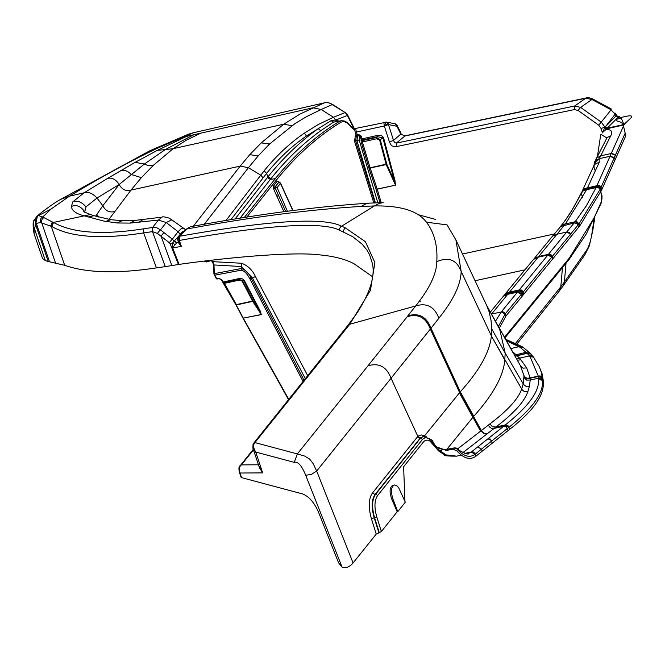 <?xml version="1.0" encoding="UTF-8"?>
<svg xmlns="http://www.w3.org/2000/svg" width="665" height="665" viewBox="0 0 665 665"><rect width="100%" height="100%" fill="white"/><g stroke="black" fill="none" stroke-linecap="round" stroke-linejoin="round"><path stroke-width="1" d="M396.423 125.003L396.806 124.729L395.027 123.831L396.955 126.292L397.238 125.402L396.54 125.278M392.865 498.808L397.778 511.634L405.309 502.208L398.825 488.027L396.789 485.691L394.328 484.968C391.145 486.863 390.663 491.477 392.865 498.808L391.718 499.058C389.233 491.792 389.607 487.204 392.84 485.292L394.328 484.968M455.193 448.418L454.461 448.011L447.204 449.598L446.506 450.471L452.782 449.099L452.898 449.814L454.27 449.823L455.193 448.418A1.746 1.505 34.1 0 1 457.337 449.49L457.32 448.218L454.71 447.844A1.746 0.798 77.7 0 0 454.461 448.011M454.27 449.823L456.606 450.596L457.337 449.49C463.921 456.456 469.806 458.06 474.985 454.311L509.082 427.179C532.881 408.102 543.97 392.525 542.341 380.438L543.305 382.5C544.111 395.667 532.956 411.236 509.822 429.208L492.316 443.131L490.371 439.399L487.703 438.983L477.803 446.855L481.402 449.207L482.283 451.119L475.866 456.223L474.985 454.311L471.261 452.067L467.761 453.721C470.911 455.359 458.152 451.36 457.32 448.218M397.778 511.634L397.171 511.767L391.718 499.058M456.606 450.596C463.655 458.526 470.072 460.404 475.866 456.223M446.506 450.471L434.844 446.281L435.168 445.874L437.038 447.686L443.755 449.848L447.204 449.598M437.038 447.686L436.19 447.296M434.17 445.109L435.168 445.874L435.134 445.309L436.913 447.179C436.589 447.636 438.9 448.459 443.854 449.648L443.921 449.856M437.686 448.925L445.824 454.868L456.656 456.148L461.327 455.134M404.968 501.427L403.605 466.755L423.53 441.843C426.681 438.626 430.355 439.956 434.544 445.824A41.529 19.692 74.5 0 0 434.844 446.281M381.361 531.543L379.25 532.64L374.578 517.727C371.718 507.437 372.001 499.698 375.426 494.527A1.746 1.455 38.6 0 1 377.529 495.649C374.378 500.413 374.137 507.52 376.806 516.988L381.361 531.543L397.171 511.767M377.529 495.649L422.283 439.665A1.746 1.455 -141.4 0 0 420.189 438.543L423.098 436.614C429.981 438.568 433.264 440.38 432.948 442.034A1.746 0.973 -36.7 0 0 432.325 441.776M422.283 439.665C425.292 436.489 428.875 437.495 433.023 442.666A1.746 0.973 -36.7 0 0 432.948 442.034L434.129 444.278L432.017 442.84M441.693 450.454L438.484 450.845L429.914 441.003M539.074 366.182L542.183 374.029L543.263 380.455A599.256 112.493 25 0 1 543.28 380.762L543.305 382.5M543.305 382.475L542.341 380.422A758.092 148.212 161.5 0 0 542.349 379.964L542.316 378.718A618.142 117.298 -156.9 0 0 542.299 378.41L542.291 378.227A553.122 105.228 -157.2 0 0 542.274 377.92L541.401 372.608L539.398 366.897L533.496 357.08L530.105 356.714L538.326 376.224A548.775 103.557 -157.1 0 1 538.342 376.523L538.359 376.714A612.349 114.87 -156.3 0 1 538.376 377.013L538.409 378.227L530.221 380.014L530.18 378.31A404.86 82.418 10.7 0 0 530.155 378.003L526.68 367.87L519.673 358.177L512.125 351.162M482.283 451.119L492.316 443.131M611.384 109.043L592.457 98.844L591.933 99.492L585.74 98.221L574.685 106.001L396.905 142.992L396.531 146.583L574.319 109.592L574.685 106.001L580.62 107.397L591.933 99.492L610.861 109.683L615.175 114.147L615.507 113.225L616.854 115.951L616.272 115.81L605.591 126.541L615.175 114.147L616.081 115.993L618.151 117.165L607.644 127.713A1.746 1.488 44.9 0 1 605.591 126.541A2780.789 116.292 -41.8 0 1 605.15 126.99L607.203 128.162L605.025 127.148L601.243 122.119L611.102 109.816M379.25 532.64L376.232 534.095L371.427 518.733C368.26 507.428 368.551 498.925 372.317 493.222L417.196 437.213A22.211 10.557 -105.5 0 1 417.878 436.473L419.607 435.334L421.801 434.96L426.257 436.747M601.534 190.19L579.863 225.743L522.2 296.183L521.327 294.279L505.167 313.988L498.285 326.715M620.844 117.489L626.754 116.192C631.152 115.386 632.598 115.918 631.102 117.772L624.111 124.33M538.409 378.718C539.997 390.696 528.983 406.107 505.342 424.943L495.907 427.005C513.904 413.314 524.56 401.494 527.86 391.544L529.407 386.39L530.221 380.031L538.409 378.244L542.349 379.964L540.861 378.111L538.409 378.244A763.886 149.209 161.8 0 1 538.409 378.701L542.341 380.438M376.806 516.988L374.204 517.811C371.278 507.536 371.527 499.814 374.944 494.627L419.823 438.617A20.025 9.551 -105.8 0 1 420.438 437.952L422.932 436.656M462.89 452.616L494.203 428.351L491.294 428.235L489.465 426.922L488.334 425.126L490.03 423.796C507.861 410.322 518.409 398.726 521.676 389.008L523.222 383.913L523.987 375.958A394.578 79.393 11.4 0 0 523.954 375.659L520.396 365.717M616.38 156.882L625.782 135.768L623.496 126.026L596.596 186.424L599.547 186.815L601.567 190.14L616.38 156.882L615.482 154.945L600.67 188.203A174.039 81.936 -103.8 0 1 600.528 188.511A329.325 151.662 -102.6 0 1 600.254 189.109L578.999 223.839L521.335 294.271L517.445 292.184L519.797 292.309L521.327 294.279M529.407 386.39L526.323 386.589L523.579 384.503L505.142 352.982L504.835 360.147C503.33 376.24 492.973 394.952 473.746 416.282L446.647 449.573M625 133.557L615.482 154.945L611.409 153.183M618.575 116.907L616.256 115.826M258.934 464.785L258.585 465.342L262.683 472.898L239.99 473.014L241.536 477.62L241.353 476.763L241.536 477.62L302.55 493.929C308.851 496.381 314.113 502.316 318.336 511.734L338.593 562.856L342.084 567.137L305.692 475.267C301.694 465.517 297.878 461.219 294.254 462.366L255.709 452.059L262.683 472.898L259.466 467.761L252.9 448.21L255.709 452.059C253.182 447.745 252.949 444.594 255.011 442.599L255.609 441.743L254.762 442.009L253.689 443.189M241.096 477.354L239.55 472.724C238.552 468.642 238.768 466.306 240.198 465.708L241.428 464.877C239.392 466.365 238.91 469.074 239.99 473.014L239.816 472.158M602.573 132.917A1.746 0.773 45.5 0 0 602.365 132.651L606.796 128.777A2.61 1.372 74.8 0 0 606.862 128.644L623.213 125.078L624.576 124.289L623.512 123.457L621.218 118.187L619.09 116.799L616.513 119.8L616.754 120.797L617.785 121.263A54.505 13.674 -20 0 1 623.08 124.688L607.203 128.162M377.396 135.427L381.22 135.369L383.472 137.389L382.865 137.805L395.476 185.045L386.174 164.554L386.822 164.28L380.272 139.733L382.865 137.805L377.487 136.707L377.396 135.427L361.07 139.085L360.347 136.666L358.344 135.386L357.579 135.727L356.939 140.722L359.175 140.007L377.811 202.725M376.515 138.794L361.253 142.219L368.942 168.054L386.066 164.222L379.59 139.899L376.515 138.794A1.746 0.798 -102.2 0 1 376.423 137.505L377.487 136.707L362.3 140.007L362.367 141.861L370.064 167.696A5.245 2.469 75.1 0 0 370.172 168.029L386.174 164.554A2.926 2.901 -68.3 0 1 386.066 164.222L386.739 164.056M486.29 304.653A617.851 181.346 156.8 0 1 486.472 305.044A617.851 181.346 156.8 0 1 486.564 305.227L489.091 311.76L491.011 320.197L491.651 327.596L491.36 335.941C489.831 351.943 479.473 370.563 460.296 391.81L424.627 435.75L424.76 436.489M596.596 186.424A170.98 80.523 -103.8 0 1 596.463 186.724A327.77 150.93 -102.6 0 1 596.189 187.322L598.633 187.763L600.113 189.4L598.442 187.671L596.056 187.613L586.405 205.743L575.134 221.728L578.999 223.839L576.863 221.661L575.117 221.753L574.103 222.983L576.455 223.107L577.985 225.078M238.768 280.239L242.118 281.046A1.746 0.781 -27.5 0 1 242.692 280.996L244.304 280.414L260.223 311.021L259.683 311.062L253.124 301.037L242.692 280.996L238.12 279.549A1.746 0.798 -102.3 0 1 238.768 280.239L224.438 283.365L222.908 282.043M361.461 136.3L359.566 137.007A1.746 1.538 -113.8 0 0 357.579 135.727L356.307 136.059L355.7 141.047L354.586 141.412L355.318 135.427L356.307 136.059L358.344 135.386L358.468 134.388L361.461 136.3L362.3 140.007L361.137 139.725L361.053 140.307L362.226 140.589L376.423 137.505L380.272 139.733L379.59 139.899M524.045 377.637L526.605 380.081L530.221 380.031L526.605 380.097L524.045 377.637M376.232 534.095L353.082 562.981C349.649 566.879 346.141 568.326 342.541 567.303L342.084 567.137M353.082 562.981L316.673 471.053L311.469 474.369L305.692 475.267M597.07 185.377L599.855 185.643L602.041 189.084M506.215 340.746L519.182 346.789A299.391 90.132 157.8 0 1 520.271 347.504L526.929 353.073A311.253 96.292 152.8 0 1 527.112 353.256L529.548 356.024A372.084 90.814 -179.2 0 1 530.105 356.714M596.073 160.09L596.563 158.137L600.695 155.818L599.215 158.76L599.182 162.435L586.663 189.666L565.45 223.856L491.31 314.354M595 161.271L599.273 158.644L610.013 156.3L614.094 158.062M593.912 166.3L595.067 161.163L596.497 159.8L599.215 158.76L595.64 161.811L594.385 164.745M623.213 125.078L606.796 128.777L604.751 127.738L606.862 128.644L607.12 128.254M396.531 124.388L401.078 133.216L400.796 134.081L396.955 126.292L388.46 124.579L388.019 123.299L384.312 125.984L388.46 124.579L393.539 140.431L400.796 134.081L404.902 135.984L405.833 135.793M388.019 123.299L385.941 122.052L384.312 125.984L389.399 141.844L393.539 140.431L394.619 142.651L396.357 143.083L404.902 135.984L586.73 98.063M506.132 340.605L520.163 346.399M578.849 226.989L576.813 223.365L574.103 222.999L501.277 311.902L495.317 321.494M510.695 348.643L520.495 346.315L521.9 346.515L505.3 339.133M383.547 137.638L395.002 180.622L394.32 180.789L386.822 164.28M348.044 325.21L253.057 443.987L252.9 448.21L253.149 443.788L255.011 442.599L297.355 453.929L294.254 462.366M593.845 165.676L594.818 161.612M598.708 125.17L601.243 122.119L580.62 107.397L578.076 110.448L598.708 125.17L601.052 128.461L605.025 127.148L604.751 127.738M616.854 115.951L619.472 116.575L618.151 117.165M601.052 128.461L602.365 132.651L604.734 127.78M420.438 437.952L417.878 436.473L391.045 378.244L316.673 471.053L313.165 463.605L309.632 459.066L304.587 456.049L297.363 453.929L367.945 365.841C378.909 362.566 386.606 366.698 391.045 378.244L430.33 329.067C425.891 317.521 418.185 313.398 407.204 316.69L367.945 365.841M615.507 113.225L614.618 113.108L615.507 113.225L615.175 114.147M379.998 202.65L376.066 189.45L395.509 185.161L395.002 180.622M582.557 197.771L581.376 193.598L582.656 191.179L585.641 189.907L596.056 187.613M581.917 191.911L581.667 192.335C573.754 207.987 566.78 219.234 560.753 226.083L563.895 224.263L575.117 221.753M108.952 219.4L130.997 190.082C125.885 191.445 121.961 189.575 119.201 184.479C115.577 179.126 111.604 177.164 107.281 178.586L84.106 192.8L72.851 201.819L71.346 206.507C71.936 210.672 76.126 213.764 83.931 215.768L103.964 221.096L117.048 222.983L130.182 223.099L158.42 220.065L152.534 227.513L144.114 228.735A3.225 1.895 81.7 0 0 143.648 232.9C101.537 239.45 70.956 237.339 51.903 226.557A827.443 247.721 160 0 1 51.247 226.291L40.432 222.542L36.326 223.398L34.114 228.91L34.106 233.789C32.743 225.452 32.793 220.93 34.264 220.206L34.264 220.206A10.249 10.025 35.8 0 0 34.272 228.186L45.386 260.655L42.552 258.527M582.382 190.963L583.28 189.475L585.075 188.444L596.937 185.693L601.002 187.464M594.178 165.128L582.083 191.445L585.05 189.317L596.746 186.666L599.04 186.873L600.528 188.511M491.061 313.905L491.925 313.697M253.232 301.228A1.746 0.557 -33.2 0 0 252.708 301.37L236.507 304.911A5.245 2.469 75.1 0 0 236.349 304.62L224.13 283.398M260.223 311.021L261.345 314.612L252.708 301.37A2.926 1.114 50.6 0 1 252.55 301.087L242.118 281.046M144.114 228.735C102.668 235.235 72.477 233.132 53.541 222.426A723.362 217.297 159.8 0 1 52.884 222.168A619.73 177.331 162.4 0 1 52.311 221.935L42.726 217.006L38.321 215.535L37.464 215.892L35.578 224.562L48.254 261.503L45.503 260.697A149.7 21.039 164.1 0 1 45.386 260.655M491.169 314.104L491.659 314.005L491.169 314.104M253.124 301.037A1.746 0.781 -27.5 0 0 252.55 301.087L236.349 304.62L224.438 283.365L222.85 282.026M244.304 280.414L242.625 278.934L239.55 278.527L223.008 281.993L221.736 279.724L218.976 278.419M336.972 121.23L336.349 119.833L338.576 121.038M354.279 128.47L347.546 114.771A3.225 1.064 -26.2 0 1 347.396 115.436L336.349 119.833L331.029 120.697L306.482 136.001L304.346 133.15C289.915 143.058 276.532 155.585 264.204 170.73L225.925 220.581M236.025 304.653L243.265 318.136L261.32 314.503L243.756 280.455L238.228 279.5L223.673 282.675L221.428 279.757M305.268 378.584L252.343 277.762L241.412 266.549L241.262 270.156C244.221 270.746 247.097 273.656 249.899 278.884L303.007 381.402M214.329 273.639L213.98 264.944L214.329 273.639L241.087 268.552C245.343 269.608 248.718 272.866 251.22 278.344L303.988 380.181M237.58 278.818L238.12 279.549L223.739 282.692M218.585 278.519L217.231 278.984L218.81 278.577L221.221 279.649L223.922 283.29L288.444 399.574M205.419 260.988L206.782 261.91L210.822 260.672L212.484 261.569L213.565 265.26L213.914 273.947L216.258 278.577A0.873 0.873 0 0 0 217.222 278.984L216.765 278.643L218.353 278.236L221.237 279.416M216.765 278.643L214.762 275.194L241.262 270.156M395.5 123.898L386.44 122.086M275.352 188.212L278.527 195.402L276.939 196.333L283.905 211.711M595.109 170.464L593.961 167.123L594.244 164.987L595.865 163.515L599.182 162.435M491.668 328.809L505.142 352.982L499.723 329.383A575.408 168.752 -21.9 0 0 499.432 328.826L498.559 327.213M594.202 218.344L592.282 231.038L592.856 230.19L594.867 216.906M600.819 134.288L606.804 137.938M600.678 192.044L601.276 194.363M592.282 231.038C591.094 240.132 589.065 246.715 586.206 250.78L584.859 254.82L563.022 286.041L564.377 281.993L566.031 263.182M526.929 353.073L530.279 353.356L528.542 352.799L514.951 356.132M606.763 138.237L594.593 162.044M604.493 128.32L606.372 129.384C611.634 129.633 613.014 131.911 610.537 136.234L600.695 155.818L611.268 153.507L615.341 155.269M623.255 125.186A55.935 26.317 151.7 0 1 623.496 126.026M368.942 168.054A6.11 2.868 75.5 0 0 369.067 168.445L370.172 168.029L377.155 188.976L376.066 189.45M530.271 353.348L528.6 352.949L515.034 356.274M190.406 226.765C256.125 214.487 315.675 206.616 369.05 203.149L365.617 203.989L361.078 206.449C309.425 209.525 251.353 217.048 186.84 229.009L190.406 226.765L185.311 229.674L186.84 229.009L179.849 236.216L178.777 236.565L179.301 240.464L179.849 236.216C256.757 222.501 321.943 215.834 341.561 226.233L344.827 227.555L365.434 241.719L374.885 262.559L370.463 290.289L349.757 324.254L415.667 305.958L407.204 316.69M354.113 129.118L347.396 115.436L345.243 112.609L329.94 103.208L327.404 102.526L324.262 102.884L300.023 114.056L283.714 124.222L173.141 148.669L165.294 149.567L144.396 164.031L119.201 184.479L97.015 198.029C92.518 193.249 88.212 191.503 84.106 192.8L69.468 196.167C100.565 177.364 129.658 161.479 156.765 148.511L193.648 132.701L188.769 134.081L193.839 132.659M504.843 360.081L491.36 335.867L461.169 271.436C460.853 284.412 453.422 299.998 438.883 318.211C434.453 306.665 426.714 302.583 415.667 305.958C429.548 288.61 436.589 273.839 436.797 261.661C448.626 256.59 456.747 259.849 461.169 271.436L455.924 239.982L486.672 305.468M499.215 328.377L506.023 315.908L522.2 296.183M606.422 138.511L607.885 137.073L610.537 136.234M455.882 239.899L447.08 224.878L426.448 222.21C434.303 232.584 437.753 245.734 436.797 261.661M179.051 264.396L172.684 247.92L174.92 244.629L176.807 243.041A5.81 1.43 158.6 0 0 177.206 242.683L174.139 241.129L172.351 239.201L178.07 231.678L166.242 222.542L158.42 220.065L162.052 217.147C162.484 216.507 164.837 216.832 169.126 218.128L171.769 219.849L166.242 222.542L160.465 229.874L172.351 239.201A3.225 0.466 128.1 0 0 169.409 242.775L157.455 233.465L152.484 231.628L165.261 266.615L178.453 264.504A3.225 0.964 -21.5 0 0 178.71 264.454A2.618 0.781 158.5 0 1 179.051 264.396C237.837 256.091 297.114 251.811 320.206 254.928C334.395 256.308 345.717 259.284 354.187 263.855L372.566 276.756M177.597 239.442L179.301 240.464C256.075 226.79 320.621 220.157 339.898 230.381L352.708 236.674L362.234 244.263L366.972 250.107L369.474 254.479L372.508 263.864C375.102 276.831 369.773 293.456 356.523 313.747L348.128 325.094L349.757 324.254L255.609 441.743M204.213 224.304L248.427 167.713L258.145 155.959L269.549 144.022L295.21 123.432L306.798 116.491L321.178 109.501L312.924 107.805L186.508 136.392L157.347 150.348L135.111 162.368L107.281 178.586M258.145 155.959L249.782 154.654L240.181 166.117L130.997 190.082L141.379 177.671L153.391 165.286L173.141 148.669L186.258 140.224L201.187 132.983M419.773 300.514L420.28 301.619M355.775 129.509L355.368 128.702L354.603 129.442L355.775 129.509L357.205 134.712L356.091 135.086L355.26 132.426L356.365 132.052L384.312 125.984L383.904 122.892L385.126 122.202M244.254 217.588L275.31 178.669C294.703 154.729 316.041 135.643 339.333 121.412L341.369 120.714L344.029 120.905L346.731 122.161L353.032 128.345L355.11 128.561L386.697 122.102M352.533 128.395L354.603 129.442L355.26 132.426M350.904 127.082L353.83 129.367M48.254 261.503L64.148 265.185A684.036 0.707 12.6 0 0 64.688 265.302C86.541 272.958 117.131 273.822 156.441 267.895L165.261 266.615M347.546 114.771L345.409 112.41L333.34 117.356L318.161 124.555L304.346 133.15M243.265 318.136L261.345 314.612M341.369 120.714L333.622 122.086L331.029 120.697M37.464 215.892L36.883 216.374L35.137 225.535M270.996 178.586L267.978 176.807A884.068 403.713 76.2 0 0 267.338 177.605L270.364 179.384L275.31 178.669L276.806 179.533C296.166 155.627 317.471 136.574 340.729 122.36L339.333 121.412L333.622 122.086L321.345 130.307C303.265 143.233 286.482 159.317 270.996 178.586A881.69 402.591 76.2 0 0 270.364 179.384L240.04 218.261M321.345 130.307A2.618 2.278 54.5 0 1 318.493 128.42C300.356 141.371 283.514 157.497 267.978 176.807L266.515 173.424L264.204 170.73M336.465 121.288L333.498 117.289L321.178 109.501L332.583 104.43L345.31 112.651M279.857 182.867L278.643 181.562L279.516 182.451L278.859 182.318L280.489 183.49L280.115 182.858M285.651 211.478L275.293 188.237L273.706 189.176L273.298 187.896L275.144 187.646L275.293 186.549A5919.34 2794.621 -105.1 0 1 278.859 182.318L279.516 182.451M278.859 182.318L277.147 181.262L278.643 181.562L278.735 182.144M212.867 261.661L213.98 264.944L241.412 266.549L241.561 263.249L212.867 261.661L211.877 260.638L210.464 260.339L208.536 260.838L208.32 261.412L208.536 260.838L207.039 260.788M307.662 375.592L255.435 276.607L249.899 278.884M562.49 267.513L560.794 286.773A192.335 61.33 -20.9 0 0 564.377 281.993L586.206 250.78M292.8 210.531L280.489 183.49A5925.557 2784.28 75.4 0 0 277.106 187.513L275.41 188.203L275.368 186.541L277.106 187.513L287.396 211.246M273.298 187.896L273.581 185.502L275.368 186.541M119.201 184.479L102.809 205.743L95.669 216.183M332.483 104.671L332.591 104.438C327.895 102.244 325.152 101.712 324.37 102.851L193.648 132.701L324.495 102.834M339.898 230.381L339.624 228.477L340.688 226.765L374.362 205.951C400.712 205.493 418.069 210.913 426.448 222.21L447.08 224.878M418.9 214.878L435.741 219.467M230.888 219.758L266.515 173.424C278.785 158.337 292.11 145.859 306.482 136.001M369.05 203.149L383.123 202.584L379.25 203.415L374.362 205.951L361.078 206.449M212.492 261.328L210.955 260.58L206.682 261.902M156.765 148.511L149.949 150.697L60.715 199.375L69.468 196.167L50.873 209.151L42.726 217.006A4.298 3.965 113.3 0 0 40.432 222.542M255.435 276.607C252.434 270.023 247.812 265.576 241.561 263.249M114.422 211.545C109.409 212.817 105.535 210.888 102.809 205.743L97.015 198.029L86.001 206.848L84.646 212.251M204.803 261.062L206.374 261.96L204.047 261.154M267.338 177.605L235.028 219.076M263.057 177.804L260.73 175.128L248.427 167.713L240.181 166.117L193.257 226.25M179.001 242.11L179.101 243.781L181.379 246.391L178.769 242.916M178.71 264.454L172.252 248.012L172.617 242.983L170.182 243.814L178.453 264.504M177.929 239.957L177.605 239.466L178.777 236.565L177.829 238.436M177.206 242.683L178.295 241.561M172.252 248.012A2.618 0.665 -21.2 0 1 172.684 247.92L181.379 246.391L179.301 240.464L178.154 239.674M169.409 242.775L170.182 243.814M179.459 235.701A2.618 2.236 44 0 1 179.326 235.418L174.139 241.129A3.2 0.831 159.8 0 1 173.922 241.32L172.617 242.983L174.92 244.629M157.455 233.465A3.225 0.507 128.6 0 1 160.465 229.882L156.499 227.546L152.534 227.513L152.061 231.686L143.648 232.9L156.441 267.895M171.769 219.849L184.263 228.694L181.487 228.469L178.07 231.678L180.232 234.23L182.152 232.035L183.764 231.245M455.026 447.902A1.746 0.798 77.7 0 0 454.71 447.844L443.755 449.848M477.661 446.971L471.31 452.025L473.97 452.433L475.924 456.173M471.443 451.917L473.763 452.067L475.184 454.153M464.793 453.405L471.385 451.959L475.126 454.195M509.731 429.282L508.85 427.362L505.117 425.135L503.671 426.282L505.982 426.431L507.403 428.518M509.822 429.208L507.869 425.467L505.117 425.135M508.143 430.546L506.19 426.805L503.53 426.398L487.844 438.867L490.163 439.016L491.576 441.103M435.168 445.874A39.543 18.753 -105.5 0 1 434.129 444.278L433.023 442.666M445.824 454.868L444.511 454.86C443.854 455.758 447.902 456.19 456.656 456.148M505.25 425.018L495.807 427.08L494.203 428.351L503.53 426.398M489.939 423.863L492.408 426.755L495.907 427.005M378.875 532.723L374.204 517.811L371.427 518.733M457.836 448.75L480.579 431.153L459.407 392.89M417.196 437.213L420.189 438.543L375.426 494.527L372.317 493.222M552.607 259.059L551.734 257.164L547.86 255.061L538.209 257.164L533.505 259.392L504.976 294.254L508.127 292.434L519.299 289.923L523.172 292.026L524.045 293.93M553.205 258.319L552.332 256.424L548.459 254.329L550.811 254.437L552.341 256.416M547.852 255.069L550.196 255.185L551.734 257.164M615.125 159.675L614.236 157.738L610.162 155.967M486.423 434.403L480.579 431.153L481.36 430.546L460.08 392.076M571.435 236.058L569.39 232.434L566.68 232.068M607.644 127.713A2725.777 683.82 -20 0 1 607.203 128.154L605.15 126.99M538.376 377.013L541.194 377.113L543.28 380.762M473.073 417.105L459.623 392.633L430.33 329.067L430.995 328.236C426.556 316.69 418.85 312.567 407.869 315.85M596.189 187.322L599.14 187.721L601.143 191.038M523.987 375.958L525.591 377.87L527.644 378.659L539.947 376.224L541.335 376.756L542.291 378.227M538.351 376.664L540.188 376.382L541.343 376.897L543.263 380.413M538.359 376.714L541.177 376.806L543.263 380.455M574.103 222.983L560.72 226.466L552.324 236.391L555.466 234.57L566.688 232.052L570.562 234.147M523.43 294.67L521.726 291.361L519.739 290.53L509.066 292.775L503.688 295.834L507.295 293.93L517.944 291.578L521.826 293.672L522.69 295.584M542.274 377.92L541.31 376.448L539.922 375.916L527.619 378.352L525.566 377.57L523.954 375.659M542.266 377.87L541.31 376.407L539.922 375.875L527.619 378.31L525.558 377.529L523.954 375.617M487.212 433.788L483.821 433.447L481.36 430.546L488.334 425.126M518.683 290.68L522.557 292.775M517.935 291.586L521.817 293.681M520.271 347.504L523.031 347.255L530.18 353.256M514.411 355.185L527.569 351.91L529.323 352.4M520.77 366.365L486.556 305.21M519.299 289.923L521.651 290.048L523.18 292.018M548.467 254.321L538.816 256.432L533.505 259.392M258.452 464.793L241.428 464.877L253.448 449.848M623.512 123.457L622.515 123.682M501.26 311.927L505.142 314.013L503.995 312.259L502.582 311.752L491.659 314.005M527.86 391.544L524.236 391.544L522.033 389.615L491.36 335.941M526.68 367.87L523.047 368.161L520.595 366.049M527.777 353.971L529.822 353.489L531.052 354.187M527.902 354.104L530.545 353.805L533.496 357.08M531.119 354.254L530.695 353.847M616.846 119.143L621.218 118.187M516.497 358.851L530.911 355.584L532.898 356.332M579.863 225.743L578.991 223.847M381.211 202.617L377.188 189.093L395.509 185.161M559.739 227.33L560.753 226.083C562.066 224.961 565.973 219.4 572.482 209.392L581.667 192.335C573.862 207.812 566.896 219.059 560.753 226.083L562.499 224.795L565.45 223.856M473.746 416.282L460.296 391.818L430.995 328.236L438.883 318.211C434.453 306.665 426.714 302.583 415.667 305.958M601.351 194.645L601.202 202.019L592.997 220.547M593.878 217.979L593.903 218.993M34.272 220.19A10.249 10.025 35.8 0 0 34.264 220.206L36.75 216.507L35.087 225.643M593.346 219.126L569.448 257.895A1.746 1.455 39.3 0 1 569.248 259.25L586.239 234.013L601.243 203C602.199 198.128 602.282 195.286 601.493 194.454L600.803 191.778M592.872 220.115L592.906 221.113M569.448 257.895L504.344 337.446M511.826 328.319L511.826 329.333M236.349 304.62L235.851 304.312M36.816 216.441L50.873 209.151M223.573 282.808L225.801 286.648M561.011 268.203A1.746 1.455 39.3 0 1 560.819 269.558L569.248 259.25M504.037 295.476L504.702 294.645M503.397 296.216L507.836 294.279L517.453 292.176M359.566 137.007L359.175 140.007M361.053 140.307L361.253 142.219M600.778 134.355L597.444 156.375M499.723 329.383L486.564 305.227M600.038 189.567L599.913 189.076M499.349 328.668L486.863 305.85M601.202 202.019A1.746 1.305 24.6 0 1 601.243 203M361.137 139.725L361.07 139.085M369.067 168.445L376.049 189.392M533.837 259.042L552.324 236.391M396.531 146.583L394.387 146.732L392.209 145.984L390.671 144.521L389.399 141.844M347.945 325.318L349.574 324.478M574.319 109.592L578.076 110.448M288.527 399.474L243.008 318.261M242.792 317.87L236.183 304.944M524.959 269.84L475.059 280.738M554.302 233.972L462.516 254.022M506.023 315.908L505.142 314.013M512.316 327.72L512.117 329.075L512.856 328.169L512.374 328.527M520.928 359.732L517.304 360.272M358.468 134.388L357.205 134.712L357.08 135.718A0.873 0.765 66.3 0 1 356.091 135.086L355.318 135.427M194.005 134.654L165.294 149.567L157.347 150.348M141.379 177.671L131.08 174.446C127.747 170.797 124.214 169.567 120.481 170.764M153.391 165.286L148.245 165.627L144.396 164.031L135.111 162.368M542.806 290.464L542.233 292.126M269.549 144.022L261.245 142.884L249.782 154.654M291.935 125.668L283.714 124.222L261.245 142.884M375.401 202.825L356.939 140.722L355.7 141.047L375.018 202.842M38.321 215.535A6.608 6.409 72.3 0 0 36.326 223.398L49.509 261.819M354.586 141.412L373.805 202.892M43.815 217.754A3.965 3.641 113.2 0 0 41.72 222.841L55.619 263.257M216.275 278.344L214.463 275.227M214.271 274.894L214.762 275.194M288.718 399.233L243.315 318.227M223.074 282.559L235.227 303.456M340.729 122.36C344.096 120.614 347.712 122.385 351.594 127.688M515.076 343.955L560.794 286.773L559.265 291.054L563.014 286.041M273.706 189.176L276.939 196.333M273.581 185.502A5912.69 2804.513 -105.5 0 1 277.147 181.262M513.056 326.814L513.089 327.737M513.671 326.066L513.471 327.421L560.819 269.558M542.199 291.204L542.008 292.558M246.74 217.197L276.806 179.533M212.7 261.702L213.673 265.077M343.14 231.694L344.827 227.555M37.232 216.059L40.532 213.257C49.443 206.374 56.168 201.744 60.715 199.375M52.884 222.168L51.247 226.291L64.688 265.302M210.955 260.58L210.464 260.339L210.955 260.58M83.732 211.661L90.365 214.546L53.541 222.426L51.903 226.557M84.505 211.478C80.523 206.042 76.134 204.388 71.346 206.507M96.741 214.296L98.62 217.039M86.001 206.848C81.695 201.886 77.306 200.207 72.851 201.819M52.311 221.935L50.665 226.058M162.052 217.147L134.92 220.414L130.182 223.099M134.92 220.414L122.069 220.697L117.048 222.983M122.069 220.697L110.747 219.691L105.685 221.445M90.374 214.546L94.089 215.709L87.971 216.99M142.8 219.708L138.337 222.509M152.992 227.447L152.061 231.686M164.006 232.667A3.225 0.457 128 0 0 161.071 236.241L171.878 265.601M176.807 243.041L173.922 241.32M182.268 232.792L179.326 235.418L180.232 234.23M435.134 445.309L434.129 443.763M438.484 450.845L444.511 454.86M592.457 98.844C588.966 97.58 586.887 97.29 586.239 97.963L405.409 135.727M240.223 465.683L253.282 449.34M521.9 346.515L523.039 347.271M34.106 233.789L42.56 258.552M504.718 338.103L511.626 329.674M513.064 352.816L486.472 305.044M592.856 230.19L589.306 245.909L584.859 254.82M503.139 296.507L490.18 312.284M149.949 150.697L188.777 134.081M222.817 282.367L236.823 306.457M279.267 182.193L280.53 183.083L293.007 210.506M559.265 291.054L516.472 344.57M177.846 240.281L178.927 243.357M110.747 219.691L94.073 215.701M185.194 229.774L178.253 236.94M169.126 218.128L172.775 220.431M185.385 229.583L184.263 228.694"/></g></svg>
